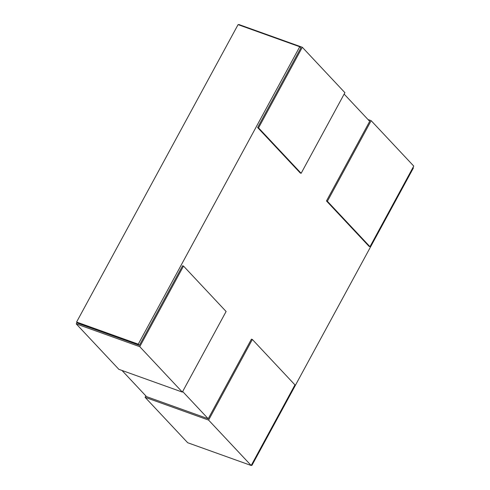 <?xml version="1.0" encoding="UTF-8"?>
<svg xmlns="http://www.w3.org/2000/svg" width="490" height="490" viewBox="0 0 490 490"><rect width="100%" height="100%" fill="white"/><g stroke="black" fill="none" stroke-linecap="round" stroke-linejoin="round"><path stroke-width="0.73" d="M299.739 46.746L138.26 344.158L76.593 322.046L238.073 24.635L299.739 46.746L300.86 47.94L257.636 127.553L300.229 172.97L301.142 173.301L258.549 127.878L302.318 47.273L238.814 24.5L238.636 24.837M251.364 465.163L251.927 465.365L413.407 167.954L412.984 167.5M326.469 200.955L327.387 201.286L369.981 246.703L369.062 246.372L326.469 200.955L369.699 121.342L344.145 94.098M138.26 344.158L139.381 345.352L77.708 323.241L76.593 322.046M182.666 391.51L208.213 418.754L146.547 396.643L121.986 370.452M251.505 464.912L251.927 465.365M369.981 246.703L413.75 166.092L371.157 120.675L368.015 119.548M327.387 201.286L371.157 120.675M301.142 173.301L344.911 92.69L302.318 47.273M257.636 127.553L258.549 127.878M77.016 322.5L76.25 323.908L118.843 369.325L182.347 392.098L139.754 346.675L183.517 266.07L182.605 265.739L139.381 345.352M76.25 323.908L139.754 346.675M182.347 392.098L226.111 311.487L183.517 266.07M145.855 395.902L145.089 397.31L187.682 442.727L251.186 465.5L208.593 420.083L252.356 339.472L251.444 339.141L208.213 418.754M145.089 397.31L208.593 420.083M251.186 465.5L294.949 384.889L252.356 339.472"/></g></svg>
